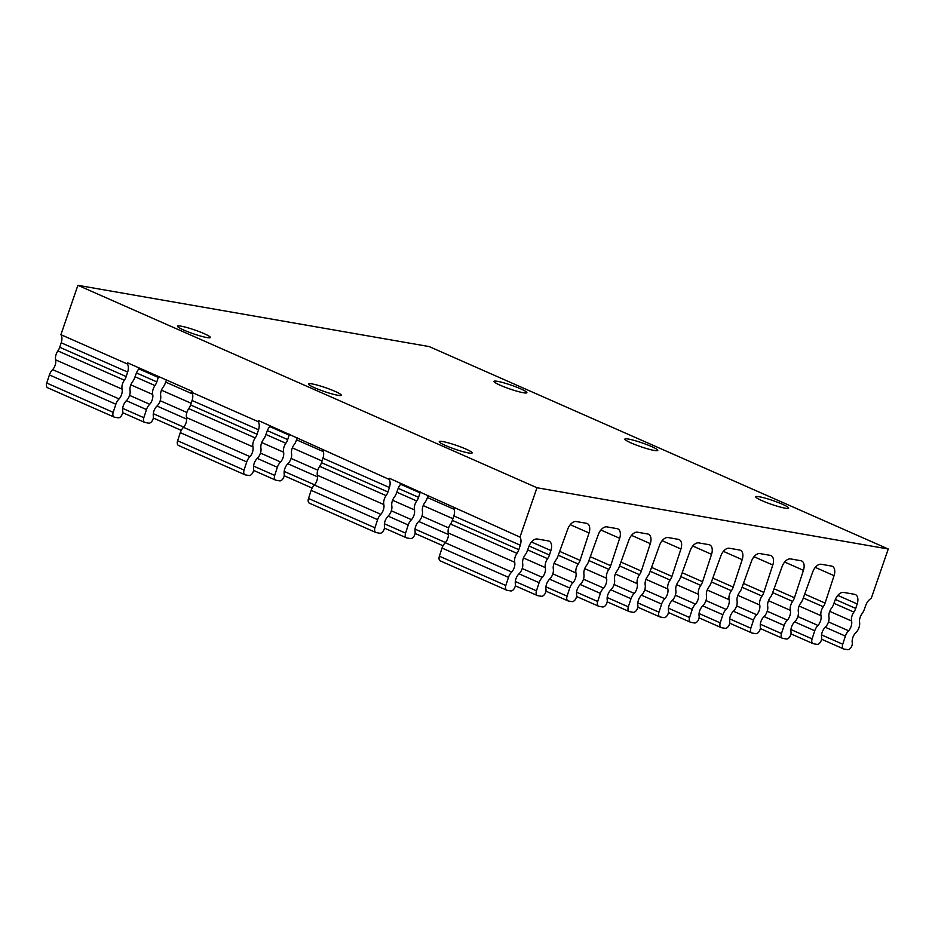 <?xml version="1.0" encoding="UTF-8"?>
<svg xmlns="http://www.w3.org/2000/svg" width="935" height="935" viewBox="0 0 935 935"><rect width="100%" height="100%" fill="white"/><g stroke="black" fill="none" stroke-linecap="round" stroke-linejoin="round"><path stroke-width="1.4" d="M270.425 425.834A9.467 5.516 -66.2 0 0 267.071 431.28L265.458 435.733A8.123 4.722 -66.2 0 1 263.518 439.321A8.123 4.722 -66.2 0 0 260.935 448.239A8.123 4.722 -66.2 0 1 257.265 458.384A8.123 4.722 -66.2 0 0 253.595 468.54A4.745 2.77 -66.2 0 1 252.356 473.367A4.745 2.77 -66.2 0 1 248.944 475.518L245.356 474.886A4.745 2.77 -66.2 0 1 244.97 474.77A4.745 2.77 -66.2 0 1 244.07 470.06L246.735 461.937A8.123 4.722 -66.2 0 1 249.984 456.642L183.54 427.342A8.123 4.722 113.8 0 0 180.28 432.636L177.627 440.759A4.745 2.77 113.8 0 0 178.527 445.481L244.97 474.77M139.549 368.133A9.467 5.516 -66.2 0 0 136.194 373.568L134.582 378.02A8.123 4.722 -66.2 0 1 132.641 381.609A8.123 4.722 -66.2 0 0 130.059 390.526A8.123 4.722 -66.2 0 1 126.389 400.683A8.123 4.722 -66.2 0 0 122.719 410.827A4.745 2.77 -66.2 0 1 121.48 415.654A4.745 2.77 -66.2 0 1 118.067 417.805L114.479 417.174A4.745 2.77 -66.2 0 1 114.093 417.068A4.745 2.77 -66.2 0 1 113.193 412.358L115.858 404.224A8.123 4.722 -66.2 0 1 119.107 398.929L52.664 369.629A8.123 4.722 113.8 0 0 49.403 374.923L46.75 383.058A4.745 2.77 113.8 0 0 47.65 387.768L114.093 417.068M529.07 546.04L549.441 555.028L550.902 550.551A9.467 5.516 -66.2 0 0 549.114 541.155A9.467 5.516 -66.2 0 0 548.354 540.921L537.344 539.004A9.467 5.516 -66.2 0 0 528.824 546.694L527.211 551.147A8.123 4.722 -66.2 0 1 525.271 554.736A8.123 4.722 -66.2 0 0 522.688 563.653A8.123 4.722 -66.2 0 1 519.019 573.809A8.123 4.722 -66.2 0 0 515.349 583.954A4.745 2.77 -66.2 0 1 514.11 588.781A4.745 2.77 -66.2 0 1 510.697 590.932L507.109 590.312A4.745 2.77 -66.2 0 1 506.723 590.195A4.745 2.77 -66.2 0 1 505.823 585.485L508.488 577.351A8.123 4.722 -66.2 0 1 511.737 572.056L445.294 542.756A8.123 4.722 113.8 0 0 442.033 548.05L439.38 556.185A4.745 2.77 113.8 0 0 440.28 560.895L506.723 590.195M401.302 483.547A9.467 5.516 -66.2 0 0 397.948 488.993L396.335 493.435A8.123 4.722 -66.2 0 1 394.395 497.023A8.123 4.722 -66.2 0 0 391.812 505.952A8.123 4.722 -66.2 0 1 388.142 516.097A8.123 4.722 -66.2 0 0 384.472 526.241A4.745 2.77 -66.2 0 1 383.233 531.08A4.745 2.77 -66.2 0 1 379.82 533.231L376.232 532.599A4.745 2.77 -66.2 0 1 375.847 532.482A4.745 2.77 -66.2 0 1 374.947 527.772L377.611 519.65A8.123 4.722 -66.2 0 1 380.861 514.343L314.417 485.043A8.123 4.722 113.8 0 0 311.156 490.349L308.503 498.472A4.745 2.77 113.8 0 0 309.403 503.182L375.847 532.482M888.25 548.997L536.971 487.743L77.897 285.315L429.177 346.569L888.25 548.997L871.256 598.353A9.467 5.516 -66.2 0 0 865.728 605.448L864.115 609.9A8.123 4.722 -66.2 0 1 862.175 613.477A8.123 4.722 -66.2 0 0 859.592 622.406A8.123 4.722 -66.2 0 1 855.922 632.551A8.123 4.722 -66.2 0 0 852.253 642.707A4.745 2.77 -66.2 0 1 851.014 647.534A4.745 2.77 -66.2 0 1 847.601 649.685L844.013 649.054A4.745 2.77 -66.2 0 1 843.627 648.937A4.745 2.77 -66.2 0 1 842.727 644.227L845.38 636.104A8.123 4.722 -66.2 0 1 848.641 630.798L828.492 621.915M835.352 599.452L855.712 608.428L857.185 603.952A9.467 5.516 -66.2 0 0 855.385 594.555A9.467 5.516 -66.2 0 0 854.625 594.333L843.615 592.404A9.467 5.516 -66.2 0 0 835.095 600.106L833.482 604.559A8.123 4.722 -66.2 0 1 831.542 608.136A8.123 4.722 -66.2 0 0 828.959 617.065A8.123 4.722 -66.2 0 1 825.289 627.21A8.123 4.722 -66.2 0 0 821.62 637.366A4.745 2.77 -66.2 0 1 820.392 642.193A4.745 2.77 -66.2 0 1 816.98 644.344L813.38 643.712A4.745 2.77 -66.2 0 1 812.994 643.596A4.745 2.77 -66.2 0 1 812.094 638.885L814.759 630.763A8.123 4.722 -66.2 0 1 818.02 625.457L797.859 616.574M559.691 551.381L580.074 560.369L589.038 532.95A9.467 5.516 -66.2 0 0 587.238 523.553A9.467 5.516 -66.2 0 0 586.479 523.319L576.217 521.531A9.467 5.516 -66.2 0 0 567.697 529.233L557.833 556.489A8.123 4.722 -66.2 0 1 555.893 560.077A8.123 4.722 -66.2 0 0 553.31 568.994A8.123 4.722 -66.2 0 1 549.64 579.151A8.123 4.722 -66.2 0 0 545.97 589.295A4.745 2.77 -66.2 0 1 544.743 594.122A4.745 2.77 -66.2 0 1 541.33 596.273L537.73 595.653A4.745 2.77 -66.2 0 1 537.356 595.537A4.745 2.77 -66.2 0 1 536.456 590.827L539.109 582.692A8.123 4.722 -66.2 0 1 542.37 577.398L522.209 568.515M428.183 495.398L426.956 498.776A8.123 4.722 -66.2 0 1 425.016 502.364A8.123 4.722 -66.2 0 0 422.433 511.293A8.123 4.722 -66.2 0 1 418.763 521.438A8.123 4.722 -66.2 0 0 415.093 531.583A4.745 2.77 -66.2 0 1 413.866 536.421A4.745 2.77 -66.2 0 1 410.453 538.572L406.854 537.941A4.745 2.77 -66.2 0 1 406.48 537.824A4.745 2.77 -66.2 0 1 405.58 533.114L408.233 524.979A8.123 4.722 -66.2 0 1 411.493 519.685L391.333 510.802M297.307 437.685L296.079 441.075A8.123 4.722 -66.2 0 1 294.139 444.651A8.123 4.722 -66.2 0 0 291.556 453.58A8.123 4.722 -66.2 0 1 287.886 463.725A8.123 4.722 -66.2 0 0 284.217 473.881A4.745 2.77 -66.2 0 1 282.989 478.708A4.745 2.77 -66.2 0 1 279.577 480.859L275.977 480.228A4.745 2.77 -66.2 0 1 275.603 480.111A4.745 2.77 -66.2 0 1 274.703 475.401L277.356 467.278A8.123 4.722 -66.2 0 1 280.617 461.983L260.456 453.089M166.43 379.984L165.203 383.362A8.123 4.722 -66.2 0 1 163.263 386.95A8.123 4.722 -66.2 0 0 160.68 395.867A8.123 4.722 -66.2 0 1 157.01 406.024A8.123 4.722 -66.2 0 0 153.34 416.168A4.745 2.77 -66.2 0 1 152.113 420.995A4.745 2.77 -66.2 0 1 148.7 423.146L145.1 422.515A4.745 2.77 -66.2 0 1 144.726 422.41A4.745 2.77 -66.2 0 1 143.826 417.688L146.479 409.565A8.123 4.722 -66.2 0 1 149.74 404.271L129.579 395.376M804.708 594.099L825.091 603.087L834.055 575.679A9.467 5.516 -66.2 0 0 832.267 566.271A9.467 5.516 -66.2 0 0 831.507 566.049L821.234 564.261A9.467 5.516 -66.2 0 0 812.714 571.951L802.861 599.218A8.123 4.722 -66.2 0 1 800.921 602.806A8.123 4.722 -66.2 0 0 798.338 611.724A8.123 4.722 -66.2 0 1 794.668 621.869A8.123 4.722 -66.2 0 0 790.998 632.025A4.745 2.77 -66.2 0 1 789.759 636.852A4.745 2.77 -66.2 0 1 786.347 639.002L782.747 638.371A4.745 2.77 -66.2 0 1 782.373 638.254A4.745 2.77 -66.2 0 1 781.473 633.544L784.126 625.422A8.123 4.722 -66.2 0 1 787.387 620.127L767.238 611.233M774.075 588.758L794.458 597.745L803.434 570.338A9.467 5.516 -66.2 0 0 801.634 560.93A9.467 5.516 -66.2 0 0 800.874 560.708L790.613 558.92A9.467 5.516 -66.2 0 0 782.092 566.61L772.228 593.877A8.123 4.722 -66.2 0 1 770.288 597.465A8.123 4.722 -66.2 0 0 767.705 606.383A8.123 4.722 -66.2 0 1 764.035 616.527A8.123 4.722 -66.2 0 0 760.365 626.684A4.745 2.77 -66.2 0 1 759.126 631.511A4.745 2.77 -66.2 0 1 755.725 633.661L752.126 633.03A4.745 2.77 -66.2 0 1 751.74 632.913A4.745 2.77 -66.2 0 1 750.84 628.203L753.505 620.08A8.123 4.722 -66.2 0 1 756.766 614.786L736.605 605.892M743.454 583.417L763.837 592.404L772.801 564.997A9.467 5.516 -66.2 0 0 771.013 555.589A9.467 5.516 -66.2 0 0 770.253 555.367L759.98 553.578A9.467 5.516 -66.2 0 0 751.46 561.269L741.607 588.536A8.123 4.722 -66.2 0 1 739.667 592.124A8.123 4.722 -66.2 0 0 737.084 601.041A8.123 4.722 -66.2 0 1 733.414 611.186A8.123 4.722 -66.2 0 0 729.732 621.343A4.745 2.77 -66.2 0 1 728.505 626.169A4.745 2.77 -66.2 0 1 725.092 628.32L721.493 627.689A4.745 2.77 -66.2 0 1 721.119 627.572A4.745 2.77 -66.2 0 1 720.219 622.862L722.872 614.739A8.123 4.722 -66.2 0 1 726.133 609.445L705.972 600.551M712.821 578.087L733.204 587.075L742.18 559.656A9.467 5.516 -66.2 0 0 740.38 550.259A9.467 5.516 -66.2 0 0 739.62 550.025L729.358 548.237A9.467 5.516 -66.2 0 0 720.838 555.928L710.974 583.195A8.123 4.722 -66.2 0 1 709.034 586.783A8.123 4.722 -66.2 0 0 706.451 595.7A8.123 4.722 -66.2 0 1 702.781 605.845A8.123 4.722 -66.2 0 0 699.111 616.001A4.745 2.77 -66.2 0 1 697.872 620.828A4.745 2.77 -66.2 0 1 694.471 622.979L690.871 622.348A4.745 2.77 -66.2 0 1 690.486 622.242A4.745 2.77 -66.2 0 1 689.586 617.521L692.251 609.398A8.123 4.722 -66.2 0 1 695.511 604.103L675.351 595.209M682.199 572.746L702.582 581.734L711.547 554.315A9.467 5.516 -66.2 0 0 709.747 544.918A9.467 5.516 -66.2 0 0 708.999 544.684L698.726 542.896A9.467 5.516 -66.2 0 0 690.205 550.586L680.353 577.853A8.123 4.722 -66.2 0 1 678.401 581.441A8.123 4.722 -66.2 0 0 675.83 590.359A8.123 4.722 -66.2 0 1 672.148 600.515A8.123 4.722 -66.2 0 0 668.478 610.66A4.745 2.77 -66.2 0 1 667.251 615.487A4.745 2.77 -66.2 0 1 663.838 617.638L660.239 617.006A4.745 2.77 -66.2 0 1 659.865 616.901A4.745 2.77 -66.2 0 1 658.965 612.18L661.618 604.057A8.123 4.722 -66.2 0 1 664.878 598.762L644.718 589.868M651.566 567.405L671.949 576.392L680.925 548.974A9.467 5.516 -66.2 0 0 679.126 539.577A9.467 5.516 -66.2 0 0 678.366 539.343L668.104 537.555A9.467 5.516 -66.2 0 0 659.584 545.257L649.72 572.512A8.123 4.722 -66.2 0 1 647.78 576.1A8.123 4.722 -66.2 0 0 645.197 585.018A8.123 4.722 -66.2 0 1 641.527 595.174A8.123 4.722 -66.2 0 0 637.857 605.319A4.745 2.77 -66.2 0 1 636.618 610.146A4.745 2.77 -66.2 0 1 633.205 612.296L629.617 611.665A4.745 2.77 -66.2 0 1 629.232 611.56A4.745 2.77 -66.2 0 1 628.332 606.85L630.996 598.716A8.123 4.722 -66.2 0 1 634.246 593.421L614.096 584.527M620.945 562.064L641.328 571.051L650.292 543.632A9.467 5.516 -66.2 0 0 648.493 534.236A9.467 5.516 -66.2 0 0 647.733 534.002L637.471 532.214A9.467 5.516 -66.2 0 0 628.951 539.916L619.099 567.171A8.123 4.722 -66.2 0 1 617.147 570.759A8.123 4.722 -66.2 0 0 614.564 579.677A8.123 4.722 -66.2 0 1 610.894 589.833A8.123 4.722 -66.2 0 0 607.224 599.978A4.745 2.77 -66.2 0 1 605.997 604.805A4.745 2.77 -66.2 0 1 602.584 606.955L598.984 606.336A4.745 2.77 -66.2 0 1 598.61 606.219A4.745 2.77 -66.2 0 1 597.71 601.509L600.363 593.374A8.123 4.722 -66.2 0 1 603.624 588.08L583.463 579.186M590.312 556.722L610.695 565.71L619.66 538.291A9.467 5.516 -66.2 0 0 617.871 528.894A9.467 5.516 -66.2 0 0 617.112 528.661L606.838 526.872A9.467 5.516 -66.2 0 0 598.33 534.575L588.466 561.83A8.123 4.722 -66.2 0 1 586.525 565.418A8.123 4.722 -66.2 0 0 583.943 574.335A8.123 4.722 -66.2 0 1 580.273 584.492A8.123 4.722 -66.2 0 0 576.603 594.637A4.745 2.77 -66.2 0 1 575.364 599.464A4.745 2.77 -66.2 0 1 571.951 601.614L568.363 600.995A4.745 2.77 -66.2 0 1 567.977 600.878A4.745 2.77 -66.2 0 1 567.077 596.168L569.742 588.033A8.123 4.722 -66.2 0 1 572.991 582.739L552.842 573.845M448.636 527.901L421.966 516.143M317.76 470.188L291.089 458.43M186.883 412.475L160.212 400.718M130.83 384.834L152.697 394.476A8.123 4.722 -66.2 0 1 149.74 404.271M261.706 442.547L283.574 452.189A8.123 4.722 -66.2 0 1 280.617 461.983M392.583 500.26L414.45 509.902A8.123 4.722 -66.2 0 1 411.493 519.685M523.46 557.961L545.327 567.603A8.123 4.722 -66.2 0 1 542.37 577.398M829.742 611.373L851.598 621.015A8.123 4.722 -66.2 0 1 848.641 630.798M52.664 369.629A8.123 4.722 113.8 0 0 55.621 359.835L122.076 389.135A8.123 4.722 -66.2 0 1 119.107 398.929M183.54 427.342A8.123 4.722 113.8 0 0 186.497 417.548L252.953 446.848A8.123 4.722 -66.2 0 1 249.984 456.642M314.417 485.043A8.123 4.722 113.8 0 0 317.374 475.26L383.829 504.561A8.123 4.722 -66.2 0 1 380.861 514.343M445.294 542.756A8.123 4.722 113.8 0 0 448.251 532.962L514.694 562.262A8.123 4.722 -66.2 0 1 511.737 572.056M799.109 606.032L820.977 615.674A8.123 4.722 -66.2 0 1 818.02 625.457M768.476 600.691L790.344 610.333A8.123 4.722 -66.2 0 1 787.387 620.127M737.855 595.35L759.723 604.992A8.123 4.722 -66.2 0 1 756.766 614.786M707.222 590.008L729.09 599.651A8.123 4.722 -66.2 0 1 726.133 609.445M676.601 584.667L698.468 594.309A8.123 4.722 -66.2 0 1 695.511 604.103M645.968 579.326L667.835 588.968A8.123 4.722 -66.2 0 1 664.878 598.762M615.347 573.985L637.214 583.627A8.123 4.722 -66.2 0 1 634.246 593.421M584.714 568.644L606.581 578.286A8.123 4.722 -66.2 0 1 603.624 588.08M554.093 563.302L575.96 572.945A8.123 4.722 -66.2 0 1 572.991 582.739M152.697 394.476A8.123 4.722 -66.2 0 1 154.976 385.559L135.037 376.758M283.574 452.189A8.123 4.722 -66.2 0 1 285.853 443.26L265.914 434.471M414.45 509.902A8.123 4.722 -66.2 0 1 416.729 500.973L396.791 492.184M545.327 567.603A8.123 4.722 -66.2 0 1 547.606 558.686L527.667 549.897M851.598 621.015A8.123 4.722 -66.2 0 1 853.877 612.086L833.938 603.297M122.076 389.135A8.123 4.722 -66.2 0 1 124.343 380.218L57.9 350.917A8.123 4.722 113.8 0 0 55.621 359.835M252.953 446.848A8.123 4.722 -66.2 0 1 255.22 437.919L188.776 408.63A8.123 4.722 113.8 0 0 186.497 417.548M383.829 504.561A8.123 4.722 -66.2 0 1 386.097 495.632L319.653 466.331A8.123 4.722 113.8 0 0 317.374 475.26M514.694 562.262A8.123 4.722 -66.2 0 1 516.973 553.345L450.53 524.044A8.123 4.722 113.8 0 0 448.251 532.962M820.977 615.674A8.123 4.722 -66.2 0 1 823.256 606.745L803.317 597.956M790.344 610.333A8.123 4.722 -66.2 0 1 792.623 601.404L772.684 592.615M759.723 604.992A8.123 4.722 -66.2 0 1 762.002 596.062L742.063 587.274M729.09 599.651A8.123 4.722 -66.2 0 1 731.369 590.733L711.43 581.932M698.468 594.309A8.123 4.722 -66.2 0 1 700.747 585.392L680.797 576.591M667.835 588.968A8.123 4.722 -66.2 0 1 670.115 580.051L650.176 571.25M637.214 583.627A8.123 4.722 -66.2 0 1 639.482 574.709L619.543 565.909M606.581 578.286A8.123 4.722 -66.2 0 1 608.86 569.368L588.921 560.568M575.96 572.945A8.123 4.722 -66.2 0 1 578.227 564.027L558.288 555.238M136.44 372.913L156.811 381.901A8.123 4.722 -66.2 0 1 154.976 385.559M267.316 430.626L287.688 439.602A8.123 4.722 -66.2 0 1 285.853 443.26M398.193 488.339L418.564 497.315A8.123 4.722 -66.2 0 1 416.729 500.973M549.441 555.028A8.123 4.722 -66.2 0 1 547.606 558.686M855.712 608.428A8.123 4.722 -66.2 0 1 853.877 612.086M57.9 350.917A8.123 4.722 113.8 0 0 59.735 347.259L126.19 376.56A8.123 4.722 -66.2 0 1 124.343 380.218M188.776 408.63A8.123 4.722 113.8 0 0 190.611 404.972L257.067 434.261A8.123 4.722 -66.2 0 1 255.22 437.919M319.653 466.331A8.123 4.722 113.8 0 0 321.488 462.673L387.943 491.974A8.123 4.722 -66.2 0 1 386.097 495.632M450.53 524.044A8.123 4.722 113.8 0 0 452.365 520.386L518.82 549.687A8.123 4.722 -66.2 0 1 516.973 553.345M156.811 381.901L158.272 377.424A9.467 5.516 113.8 0 0 158.541 376.501M287.688 439.602L289.149 435.126A9.467 5.516 113.8 0 0 289.418 434.214M418.564 497.315L420.025 492.839A9.467 5.516 113.8 0 0 420.294 491.927M126.19 376.56L127.651 372.083L61.207 342.783L59.735 347.259M257.067 434.261L258.527 429.784L192.084 400.496L190.611 404.972M387.943 491.974L389.404 487.497L322.961 458.197L321.488 462.673M518.82 549.687L520.281 545.21L453.837 515.91L452.365 520.386M825.091 603.087A8.123 4.722 -66.2 0 1 823.256 606.745M794.458 597.745A8.123 4.722 -66.2 0 1 792.623 601.404M763.837 592.404A8.123 4.722 -66.2 0 1 762.002 596.062M733.204 587.075A8.123 4.722 -66.2 0 1 731.369 590.733M702.582 581.734A8.123 4.722 -66.2 0 1 700.747 585.392M671.949 576.392A8.123 4.722 -66.2 0 1 670.115 580.051M641.328 571.051A8.123 4.722 -66.2 0 1 639.482 574.709M610.695 565.71A8.123 4.722 -66.2 0 1 608.86 569.368M580.074 560.369A8.123 4.722 -66.2 0 1 578.227 564.027M192.084 400.496A9.467 5.516 113.8 0 0 191.78 392.373L258.224 421.673L258.598 420.621L389.1 479.386L389.474 478.323L519.977 537.099A9.467 5.516 -66.2 0 1 520.281 545.21M258.224 421.673A9.467 5.516 -66.2 0 1 258.527 429.784M61.207 342.783A9.467 5.516 113.8 0 0 60.904 334.672L127.347 363.972L127.721 362.909L192.143 391.321L191.78 392.373M127.347 363.972A9.467 5.516 -66.2 0 1 127.651 372.083M453.837 515.91A9.467 5.516 113.8 0 0 453.533 507.798M389.1 479.386A9.467 5.516 -66.2 0 1 389.404 487.497M322.961 458.197A9.467 5.516 113.8 0 0 322.657 450.086M519.977 537.099L536.971 487.743M60.904 334.672L77.897 285.315M442.758 441.565A17.391 2.022 19 0 0 439.263 441.612A17.391 2.022 19 0 0 455.041 449.186A17.391 2.022 19 0 0 472.14 452.937A17.391 2.022 19 0 0 461.387 447.199A17.391 2.022 19 0 0 442.758 441.565M181.004 326.151A17.391 2.022 19 0 0 177.51 326.198A17.391 2.022 19 0 0 193.288 333.76A17.391 2.022 19 0 0 210.387 337.512A17.391 2.022 19 0 0 199.634 331.785A17.391 2.022 19 0 0 181.004 326.151M311.881 383.864A17.391 2.022 19 0 0 308.386 383.899A17.391 2.022 19 0 0 324.164 391.473A17.391 2.022 19 0 0 341.263 395.225A17.391 2.022 19 0 0 330.511 389.498A17.391 2.022 19 0 0 311.881 383.864M759.267 496.754A17.391 2.022 19 0 0 755.76 496.801A17.391 2.022 19 0 0 771.55 504.374A17.391 2.022 19 0 0 788.649 508.126A17.391 2.022 19 0 0 777.897 502.387A17.391 2.022 19 0 0 759.267 496.754M497.513 381.34A17.391 2.022 19 0 0 494.007 381.386A17.391 2.022 19 0 0 509.797 388.948A17.391 2.022 19 0 0 526.896 392.7A17.391 2.022 19 0 0 516.143 386.973A17.391 2.022 19 0 0 497.513 381.34M628.39 439.053A17.391 2.022 19 0 0 624.884 439.088A17.391 2.022 19 0 0 640.674 446.661A17.391 2.022 19 0 0 657.772 450.413A17.391 2.022 19 0 0 647.02 444.686A17.391 2.022 19 0 0 628.39 439.053M821.573 634.9L842.727 644.227M46.75 383.058L113.193 412.358M177.627 440.759L244.07 470.06M308.503 498.472L374.947 527.772M439.38 556.185L505.823 585.485M515.302 581.5L536.456 590.827M384.425 523.787L405.58 533.114M253.549 466.074L274.703 475.401M122.672 408.361L143.826 417.688M126.365 400.694L146.479 409.565M257.242 458.407L277.356 467.278M388.118 516.12L408.233 524.979M518.995 573.821L539.109 582.692M825.278 627.233L845.38 636.104M49.403 374.923L115.858 404.224M180.28 432.636L246.735 461.937M311.156 490.349L377.611 519.65M442.033 548.05L508.488 577.351M790.952 629.559L812.094 638.885M760.319 624.218L781.473 633.544M729.697 618.876L750.84 628.203M699.064 613.535L720.219 622.862M668.443 608.194L689.586 617.521M637.81 602.853L658.965 612.18M607.189 597.523L628.332 606.85M576.556 592.182L597.71 601.509M153.305 413.702L183.727 427.12M284.182 471.415L314.604 484.833M415.058 529.128L445.481 542.545M545.923 586.841L567.077 596.168M794.645 621.892L814.759 630.763M764.012 616.551L784.126 625.422M733.391 611.21L753.505 620.08M702.758 605.868L722.872 614.739M672.136 600.527L692.251 609.398M641.503 595.186L661.618 604.057M610.882 589.845L630.996 598.716M580.249 584.504L600.363 593.374M156.998 406.035L186.673 419.125M287.875 463.748L317.549 476.838M418.751 521.461L448.426 534.539M549.628 579.162L569.742 588.033M161.463 390.175L191.172 403.277M292.339 447.888L322.049 460.99M423.216 505.59L452.926 518.691M454.235 509.353L427.412 497.525M323.358 451.64L296.535 439.812M192.493 393.927L165.659 382.099M158.272 377.424L138.871 368.869M289.149 435.126L269.748 426.57M420.025 492.839L400.624 484.283M550.902 550.551L531.501 541.996M857.185 603.952L837.783 595.396M834.055 575.679L815.285 567.393M803.434 570.338L784.652 562.052M772.801 564.997L754.019 556.711M742.18 559.656L723.398 551.37M711.547 554.315L692.765 546.028M680.925 548.974L662.144 540.687M650.292 543.632L631.511 535.358M619.66 538.291L600.889 530.016M589.038 532.95L570.256 524.675M843.627 648.937L821.585 639.224M537.356 595.537L515.314 585.813M406.48 537.824L384.437 528.111M275.603 480.111L253.56 470.399M144.726 422.41L122.684 412.686M812.994 643.596L790.963 633.883M782.373 638.254L760.33 628.542M751.74 632.913L729.709 623.201M721.119 627.572L699.076 617.86M690.486 622.242L668.443 612.519M659.865 616.901L637.822 607.177M629.232 611.56L607.189 601.836M598.61 606.219L576.568 596.495M567.977 600.878L545.935 591.154M443.015 545.771L415.058 533.441M312.138 488.058L284.182 475.74M181.261 430.357L153.305 418.027"/></g></svg>
